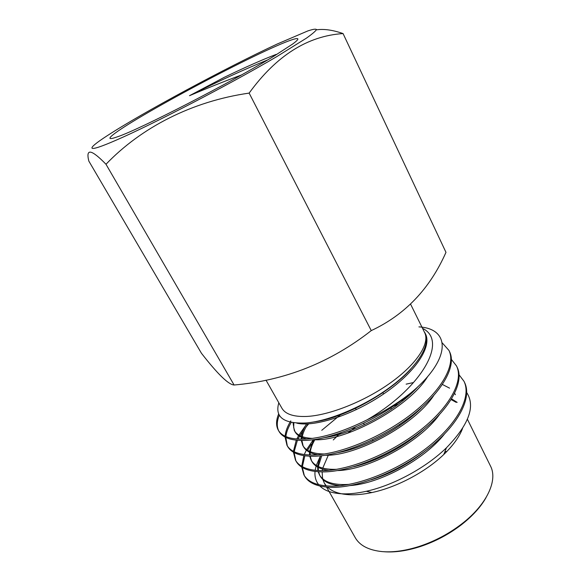 <?xml version="1.0" encoding="UTF-8"?>
<svg xmlns="http://www.w3.org/2000/svg" width="581" height="581" viewBox="0 0 581 581"><rect width="100%" height="100%" fill="white"/><g stroke="black" fill="none" stroke-linecap="round" stroke-linejoin="round"><path stroke-width="0.87" d="M277.246 44.003C226.227 67.672 142.229 112.874 107.078 135.809C85.56 149.738 85.596 153.529 116.309 140.101C152.353 124.523 230.396 83.998 276.418 56.829L306.26 38.259C312.266 34.003 315.665 31.098 316.456 29.558C315.824 28.774 312.956 29.232 307.836 30.924L277.246 44.003M343.066 33.575L445.976 252.343C429.889 288.75 404.986 314.837 371.259 330.604C330.589 362.493 284.872 380.628 234.092 385.007C228.573 384.709 217.679 374.12 201.433 353.248L88.828 161.075C85.618 148.162 91.34 149.223 105.989 164.263C141.227 127.544 191.795 101.334 249.14 93.098C276.287 55.711 307.596 35.869 343.066 33.575C332.688 29.958 323.791 28.723 316.369 29.863M276.643 54.505L276.055 54.44C262.423 59.661 245.218 67.265 224.448 77.244L189.486 95.698C207.686 87.978 225.014 81.071 241.471 74.964M274.537 55.791L292.664 44.018C307.945 32.79 287.98 39.951 253.817 56.459C219.545 73.003 174.3 97.092 143.209 115.358C114.217 132.366 100.288 142.962 117.377 136.826C138.815 129.883 232.756 81.594 274.537 55.791M398.246 404.296L393.446 406.083M355.601 426.962L347.83 433.15M328.316 455.163L322.753 468.126M322.542 469.107L322.281 470.668M322.143 471.925L322.578 478.65M322.782 479.405L324.343 483.138L326.304 485.919M327.524 487.19C332.383 491.809 339.979 494.337 350.314 494.765C356.821 494.968 364.026 494.235 371.927 492.543C396.576 487.394 425.677 471.983 443.797 454.495C453.144 445.474 459.389 436.818 462.527 428.509M403.897 399.859L401.122 400.636M341.214 432.634L339.21 434.363M336.813 436.527L333.276 439.955M319.862 457.232L316.282 465.417M316.093 466.049L315.163 470.327M315.033 471.474C314.561 476.616 315.781 481.017 318.693 484.699M319.899 486.043C324.677 490.836 332.405 493.436 343.095 493.843C349.951 494.046 357.678 493.189 366.277 491.286C393.301 485.396 425.96 467.792 446.462 447.769C468.831 424.711 475.599 406.337 466.768 392.64M366.981 419.889C383.307 412.125 397.985 403.098 411.014 392.807C381.049 418.574 334.453 439.127 306.681 440.34C292.054 441.015 282.838 438.052 279.025 431.443L278.314 430.201C282.105 436.789 291.313 439.737 305.947 439.047C323.29 437.842 343.64 431.451 366.981 419.889C420.027 389.364 449.12 341.083 422.547 328.381M278.684 430.804C276.614 426.447 276.825 421.232 279.323 415.146M278.691 413.846C276.011 420.295 275.888 425.75 278.314 430.201M463.979 381.267L464.575 382.494C472.15 397.513 459.026 423.919 429.686 447.443C400.498 470.886 359.552 487.299 333.189 487.372C318.432 487.27 308.903 483.508 304.611 476.086L303.928 474.909C308.191 482.295 317.713 486.036 332.492 486.13C358.775 486.021 399.83 469.593 429.01 446.143C458.402 422.619 471.525 396.227 463.979 381.267L459.099 374.847M304.284 475.498L302.36 467.494M302.367 466.674L304.843 455.816M307.545 450.268L311.496 444.066M341.417 413.977L321.765 430.296M313.326 439.679L306.615 449.643M306.354 450.13L304.248 454.567M303.812 455.664L301.699 466.289M301.721 467.095L303.928 474.909M383.729 392.066L382.756 392.487M456.506 365.928L457.109 367.177C464.473 381.681 450.987 407.775 421.378 431.225C391.863 454.669 350.713 471.38 324.467 471.895C309.724 472.041 300.297 468.533 296.187 461.387L295.497 460.188C299.622 467.32 309.041 470.806 323.755 470.639C350.082 470.044 391.136 453.369 420.738 429.875C450.319 406.475 463.856 380.366 456.506 365.928L451.444 359.494M295.852 460.777L294.109 452.563M294.146 451.713L297.399 440.296M297.98 439.105L299.527 436.273M299.912 435.627L302.875 431.124M306.1 426.897L308.685 423.861M305.388 425.858L298.91 435.067M298.576 435.641L296.797 439.025M296.259 440.187L293.441 451.35M293.427 452.178L295.497 460.188M448.931 350.401L449.556 351.672C456.695 365.703 442.824 391.412 412.96 414.79C383.09 438.219 341.897 455.221 315.628 456.223C300.987 456.644 291.662 453.405 287.66 446.506L286.963 445.293C290.943 452.163 300.261 455.381 314.909 454.945C341.105 453.914 382.385 436.868 412.227 413.483C442.163 390.062 456.049 364.447 448.931 350.401L442.301 342.95M287.319 445.881L285.794 437.435M285.874 436.549C286.404 432.17 288.191 427.471 291.219 422.438M290.783 420.905C287.392 426.432 285.503 431.53 285.118 436.2M285.068 437.065L286.963 445.293M266.011 380.163L281.894 408.203C285.336 414.173 293.572 416.918 306.586 416.454C329.412 415.422 365.028 401.26 391.107 382.392C417.26 363.524 430.063 343.153 424.646 332.623L410.6 304.175M423.854 331.025L425.517 334.322C430.303 346.08 416.679 367.497 390.345 387.011C364.127 406.497 328.969 421.087 306.064 422.975C283.695 423.919 274.617 417.187 278.822 402.778M446.883 451.437L444.901 451.698M326.595 487.118L355.223 537.657C359.762 545.559 368.703 550.2 382.044 551.594C393.192 552.531 405.72 550.766 419.613 546.293C434.784 541.223 448.728 533.845 461.445 524.142C486.907 504.744 498.07 480.24 490.495 466.035L467.407 419.264M234.092 385.007L105.989 164.263M371.259 330.604L249.14 93.098M383.903 551.732C394.76 552.596 406.911 550.861 420.361 546.532C435.184 541.586 448.801 534.375 461.22 524.897C472.368 516.204 480.632 507.126 486.014 497.663M418.923 326.878C450.9 328.686 451.459 359.152 411.014 392.807M413.469 382.545L406.134 384.157M457.167 402.364L451.611 398.893M406.192 397.949L403.955 398.501M337.808 433.789L336.341 435.154M320.465 455.867L317.625 466.187M317.596 467.015L317.894 470.559M318.192 471.779L319.441 474.786C323.668 482.172 333.559 485.367 349.123 484.365M371.223 479.833C390.635 473.682 408.784 463.921 425.677 450.565M392.233 385.878L391.601 386.067M334.068 416.65L333.291 417.296M313.653 439.628L309.571 451.364M309.506 452.229L309.557 454.988M309.738 456.245L311.14 460.137C314.764 466.63 323.247 469.695 336.588 469.325M353.669 466.775C377.025 461.314 405.799 446.005 424.951 428.32M306.536 423.956C303.021 429.541 301.256 434.617 301.248 439.2M301.307 440.485L302.745 445.329C305.853 450.994 313.057 453.884 324.365 453.993M338.28 452.563C364.774 447.922 401.391 428.466 422.242 407.034M293.027 422.765L294.262 430.354C296.906 435.249 302.955 437.929 312.396 438.394M323.951 437.696C352.427 434.247 396.692 410.723 418.305 386.3M313.689 421.966C342.318 418.545 388.558 394.02 410.658 369.182M456.187 402.364L451.168 399.605M404.035 399.75L401.333 400.483M340.793 432.78L336.639 436.578M321.714 455.729L318.337 466.543M318.272 467.393L318.373 470.588M318.57 471.808L319.797 475.389M319.441 474.786L320.102 475.962C323.239 481.576 329.87 484.815 339.994 485.694M350.132 485.571C379.306 483.646 424.028 459.883 444.334 434.21M455.439 394.702L454.647 393.395M449.578 388.152L442.446 384.484M389.277 388.115L388.478 388.377M337.626 415.4L336.66 416.163M315.069 439.418C312.469 443.768 310.886 447.864 310.327 451.698M310.218 452.584L310.138 455.003M310.225 456.259L311.518 460.777M311.14 460.137L311.808 461.336C314.524 466.26 320.189 469.266 328.81 470.341M337.554 470.566C367.766 470.036 419.09 442.737 439.236 414.885M307.966 423.898C304.27 429.453 302.258 434.552 301.938 439.192M301.909 440.485L303.137 445.997M302.745 445.329L303.42 446.542C305.751 450.827 310.537 453.565 317.763 454.763M325.258 455.257C355.942 456.259 414.05 425.336 433.651 395.676M293.841 422.881L293.681 427.536L294.937 431.589C296.92 435.263 300.9 437.733 306.87 438.982M313.261 439.679C343.923 442.294 409.184 407.513 427.769 376.394M296.768 423.157C314.263 427.347 353.066 415.066 384.382 393.46C415.822 371.92 432.453 346.218 425.27 333.479L425.031 333.051M189.486 95.698C218.55 81.158 244.623 69.226 267.703 59.901M443.797 454.495L446.462 447.769M371.927 492.543L366.277 491.286M325.897 485.883L324.343 483.138M408.356 441.495L408.044 440.899M399.968 425.43L399.467 424.486M391.463 409.155L390.781 407.855M383.562 394.027L382.705 392.393M390.04 472.585L389.829 472.2M381.586 456.84L381.201 456.114M373.024 440.885L372.45 439.817M364.352 424.718L363.583 423.288M356.284 409.685L355.354 407.949M461.22 524.897L461.445 524.142M420.361 546.532L419.613 546.293M294.937 431.589L294.262 430.354M425.27 333.479L424.704 332.383"/></g></svg>
